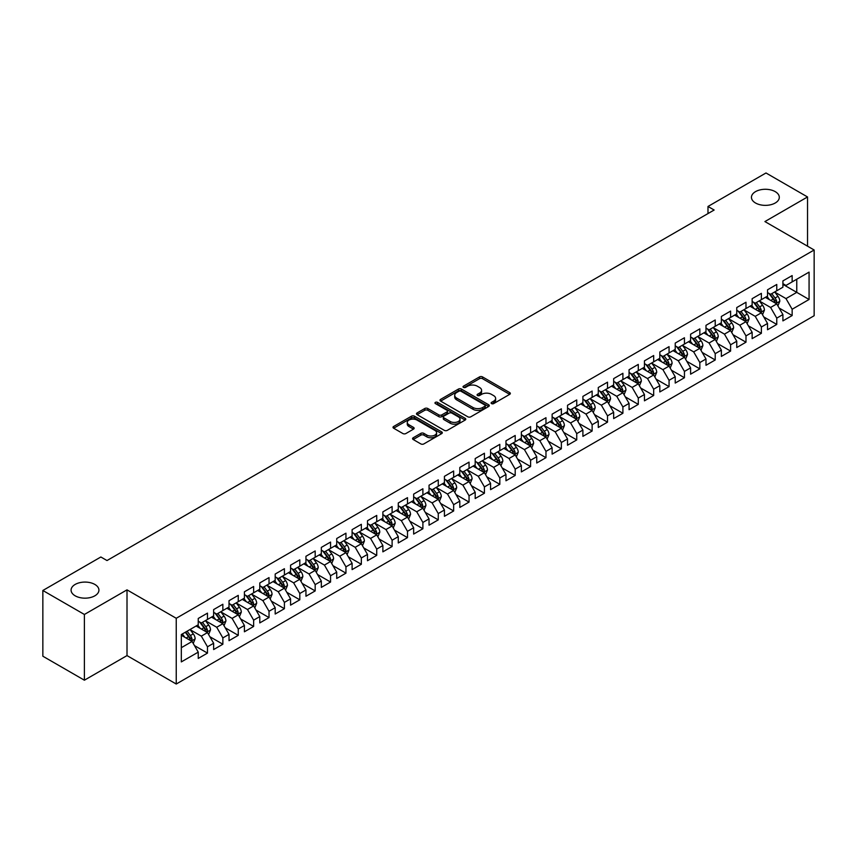 <?xml version="1.0" encoding="UTF-8"?>
<svg xmlns="http://www.w3.org/2000/svg" width="857" height="857" viewBox="0 0 857 857"><rect width="100%" height="100%" fill="white"/><g stroke="black" fill="none" stroke-linecap="round" stroke-linejoin="round"><path stroke-width="1.29" d="M491.554 403.604A1.5 0.868 0 0 0 493.664 403.604L509.711 394.349A2.132 1.232 0 0 0 510.333 393.47A2.132 1.232 0 0 0 509.711 392.602L482.523 376.909A2.132 1.232 0 0 0 479.502 376.909L463.455 386.175A1.5 0.868 0 0 0 463.016 386.786A1.5 0.868 0 0 0 463.455 387.385A1.5 0.868 0 0 0 465.576 387.385L467.654 386.196A6.835 3.942 0 0 1 477.317 386.196L479.577 387.503A6.835 3.942 0 0 1 481.58 390.289A6.835 3.942 0 0 1 479.577 393.084L477.499 394.274A1.5 0.868 0 0 0 477.07 394.884A1.5 0.868 0 0 0 477.499 395.495A1.5 0.868 0 0 0 479.62 395.495L481.698 394.306A6.835 3.942 0 0 1 491.361 394.306L493.621 395.613A6.835 3.942 0 0 1 495.625 398.398A6.835 3.942 0 0 1 493.621 401.194L491.554 402.383A1.5 0.868 0 0 0 491.115 402.994A1.5 0.868 0 0 0 491.554 403.604L491.554 402.383M94.859 584.442A13.926 8.045 0 0 0 79.68 582.696A13.926 8.045 0 0 0 71.077 590.13A13.926 8.045 0 0 0 75.159 595.808A13.926 8.045 0 0 0 90.339 597.554A13.926 8.045 0 0 0 98.93 590.13A13.926 8.045 0 0 0 94.859 584.442M775.221 191.636A13.926 8.045 0 0 0 760.052 189.89A13.926 8.045 0 0 0 751.45 197.314A13.926 8.045 0 0 0 755.531 203.002A13.926 8.045 0 0 0 770.711 204.748A13.926 8.045 0 0 0 779.302 197.314A13.926 8.045 0 0 0 775.221 191.636M413.203 437.766A2.132 1.232 0 0 0 412.581 438.634A2.132 1.232 0 0 0 413.203 439.512L420.83 443.915A2.132 1.232 0 0 0 423.851 443.915L441.676 433.621A2.132 1.232 0 0 0 442.298 432.753A2.132 1.232 0 0 0 441.676 431.885L414.488 416.191A2.132 1.232 0 0 0 411.467 416.191L393.652 426.475A2.132 1.232 0 0 0 393.02 427.343A2.132 1.232 0 0 0 393.652 428.221L402.865 433.535A2.132 1.232 0 0 0 405.886 433.535L413.502 429.132A2.132 1.232 0 0 0 414.135 428.264A2.132 1.232 0 0 0 413.502 427.386L408.939 424.751A5.71 3.299 0 0 1 407.268 422.415A5.71 3.299 0 0 1 410.792 419.373A5.71 3.299 0 0 1 417.016 420.091L434.917 430.418A5.71 3.299 0 0 1 436.588 432.753A5.71 3.299 0 0 1 433.064 435.795A5.71 3.299 0 0 1 426.84 435.088L423.851 433.363A2.132 1.232 0 0 0 420.83 433.363L413.203 437.766L413.203 439.512M84.393 614.469L84.393 680.201L127.007 655.594L127.007 589.862L84.393 614.469L42.85 590.484L100.858 556.996L107.007 560.542L714.138 210.019L707.989 206.473L707.989 213.575M127.007 589.862L176.242 618.283L814.15 249.998L814.15 315.73L176.242 684.025L176.242 618.283M807.53 246.173L807.53 196.96L764.915 221.567L814.15 249.998M807.53 196.96L765.987 172.975L707.989 206.473M467.804 416.791A2.132 1.232 0 0 0 470.825 416.791L488.64 406.507A2.132 1.232 0 0 0 489.272 405.64A2.132 1.232 0 0 0 488.64 404.761L461.462 389.067A2.132 1.232 0 0 0 458.441 389.067L440.616 399.362A2.132 1.232 0 0 0 439.995 400.23A2.132 1.232 0 0 0 440.616 401.097L467.804 416.791M435.999 403.936A1.5 0.868 0 0 1 437.52 404.14L465.126 420.08L447.333 430.353A2.132 1.232 0 0 1 444.312 430.353L417.134 414.659L424.761 410.289L424.761 408.51L417.134 412.913A2.132 1.232 0 0 0 416.502 413.792A2.132 1.232 0 0 0 417.134 414.659L417.134 412.913M424.761 410.289A2.132 1.232 0 0 1 427.782 410.289L427.782 408.51A2.132 1.232 0 0 0 424.761 408.51M427.782 408.51L438.805 414.874A2.132 1.232 0 0 0 441.826 414.874L446.883 411.96A2.132 1.232 0 0 0 447.504 411.081A2.132 1.232 0 0 0 446.883 410.214L435.41 403.583A1.5 0.868 0 0 1 434.97 402.972A1.5 0.868 0 0 1 435.892 402.179A1.5 0.868 0 0 1 437.52 402.362L465.158 418.323A2.132 1.232 0 0 1 465.78 419.191A2.132 1.232 0 0 1 465.158 420.069L465.158 418.323M782.912 284.374L796.764 292.366L796.764 279.221L809.072 272.119L792.147 281.889L792.147 275.579L782.912 280.903L782.912 287.213L776.763 290.769L776.763 284.46L767.529 289.795L767.529 296.094L761.38 299.65L761.38 293.34L752.146 298.675L752.146 304.985L745.986 308.531L745.986 302.232L736.763 307.556L736.763 313.866L730.603 317.422L730.603 311.112L721.369 316.437L721.369 322.746L715.22 326.303L715.22 319.993L705.986 325.328L705.986 331.627L699.837 335.183L699.837 328.874L690.603 334.209L690.603 340.518L684.443 344.064L684.443 337.754L675.22 343.089L675.22 349.399L669.06 352.945L669.06 346.646L659.826 351.97L659.826 358.28L653.677 361.836L653.677 355.526L644.443 360.851L644.443 367.16L638.283 370.717L638.283 364.407L629.059 369.742L629.059 376.041L622.9 379.597L622.9 373.288L613.666 378.623L613.666 384.932L607.517 388.478L607.517 382.179L598.282 387.503L598.282 393.813L592.133 397.369L592.133 391.06L582.899 396.384L582.899 402.694L576.74 406.25L576.74 399.94L567.516 405.275L567.516 411.574L561.356 415.131L561.356 408.821L552.122 414.156L552.122 420.466L545.973 424.011L545.973 417.702L536.739 423.037L536.739 429.346L530.59 432.892L530.59 426.593L521.356 431.917L521.356 438.227L515.196 441.784L515.196 435.474L505.973 440.798L505.973 447.108L499.813 450.664L499.813 444.355L490.579 449.689L490.579 455.988L484.43 459.545L484.43 453.235L475.196 458.57L475.196 464.88L469.047 468.425L469.047 462.127L459.813 467.451L459.813 473.76L453.653 477.317L453.653 471.007L444.429 476.331L444.429 482.641L438.27 486.198L438.27 479.888L429.036 485.223L429.036 491.522L422.887 495.078L422.887 488.769L413.652 494.103L413.652 500.413L407.493 503.959L407.493 497.649L398.269 502.984L398.269 509.294L392.11 512.84L392.11 506.541L382.875 511.865L382.875 518.174L376.726 521.731L376.726 515.421L367.492 520.745L367.492 527.055L361.343 530.612L361.343 524.302L352.109 529.637L352.109 535.936L345.949 539.492L345.949 533.183L336.726 538.517L336.726 544.827L330.566 548.373L330.566 542.074L321.332 547.398L321.332 553.708L315.183 557.264L315.183 550.955L305.949 556.279L305.949 562.588L299.8 566.145L299.8 559.835L290.566 565.17L290.566 571.469L284.406 575.026L284.406 568.716L275.183 574.051L275.183 580.36L269.023 583.906L269.023 577.597L259.789 582.931L259.789 589.241L253.64 592.787L253.64 586.488L244.406 591.812L244.406 598.122L238.257 601.678L238.257 595.369L229.023 600.693L229.023 607.002L222.863 610.559L222.863 604.249L213.639 609.584L213.639 615.883L207.48 619.44L207.48 613.13L198.246 618.465L198.246 624.774L181.32 634.544L181.32 661.904L198.246 652.134L192.097 641.475L181.32 635.251M809.072 272.119L809.072 299.479L792.147 309.248L785.998 298.59L774.835 292.141M779.152 308.049L792.147 315.547L792.147 309.248M792.147 315.547L782.912 320.882L782.912 314.573L776.763 318.129L770.604 307.47L759.452 301.032M763.758 316.929L776.763 324.439L776.763 318.129M776.763 324.439L767.529 329.763L767.529 323.453L761.38 327.01L755.221 316.351L744.069 309.913M748.375 325.81L761.38 333.319L761.38 327.01M761.38 333.319L752.146 338.644L752.146 332.345L745.986 335.89L739.837 325.232L728.686 318.793M732.992 334.691L745.986 342.2L745.986 335.89M745.986 342.2L736.763 347.535L736.763 341.225L730.603 344.782L724.454 334.123L713.292 327.674M717.598 343.582L730.603 351.081L730.603 344.782M730.603 351.081L721.369 356.416L721.369 350.106L715.22 353.662L709.06 343.004L697.909 336.565M702.215 352.463L715.22 359.972L715.22 353.662M715.22 359.972L705.986 365.296L705.986 358.987L699.837 362.543L693.677 351.884L682.526 345.446M686.832 361.343L699.837 368.853L699.837 362.543M699.837 368.853L690.603 374.177L690.603 367.878L684.443 371.424L678.294 360.765L667.132 354.327M671.449 370.224L684.443 377.733L684.443 371.424M684.443 377.733L675.22 383.068L675.22 376.759L669.06 380.304L662.911 369.646L651.749 363.207M656.055 379.115L669.06 386.614L669.06 380.304M669.06 386.614L659.826 391.949L659.826 385.639L653.677 389.196L647.517 378.537L636.365 372.088M640.672 387.996L653.677 395.495L653.677 389.196M653.677 395.495L644.443 400.83L644.443 394.52L638.283 398.077L632.134 387.418L620.982 380.979M625.289 396.877L638.283 404.386L638.283 398.077M638.283 404.386L629.059 409.71L629.059 403.401L622.9 406.957L616.751 396.298L605.588 389.86M609.905 405.757L622.9 413.267L622.9 406.957M622.9 413.267L613.666 418.591L613.666 412.292L607.517 415.838L601.357 405.179L590.205 398.741M594.512 414.638L607.517 422.147L607.517 415.838M607.517 422.147L598.282 427.482L598.282 421.173L592.133 424.729L585.974 414.07L574.822 407.621M579.128 423.529L592.133 431.028L592.133 424.729M592.133 431.028L582.899 436.363L582.899 430.053L576.74 433.61L570.591 422.951L559.439 416.513M563.745 432.41L576.74 439.92L576.74 433.61M576.74 439.92L567.516 445.244L567.516 438.934L561.356 442.491L555.207 431.832L544.045 425.393M548.362 441.291L561.356 448.8L561.356 442.491M561.356 448.8L552.122 454.124L552.122 447.825L545.973 451.371L539.814 440.712L528.662 434.274M532.968 450.171L545.973 457.681L545.973 451.371M545.973 457.681L536.739 463.016L536.739 456.706L530.59 460.252L524.43 449.593L513.279 443.155M517.585 459.063L530.59 466.562L530.59 460.252M530.59 466.562L521.356 471.896L521.356 465.587L515.196 469.143L509.047 458.484L497.896 452.035M502.202 467.943L515.196 475.442L515.196 469.143M515.196 475.442L505.973 480.777L505.973 474.467L499.813 478.024L493.664 467.365L482.502 460.927M486.808 476.824L499.813 484.334L499.813 478.024M499.813 484.334L490.579 489.658L490.579 483.348L484.43 486.905L478.27 476.246L467.119 469.807M471.425 485.705L484.43 493.214L484.43 486.905M484.43 493.214L475.196 498.538L475.196 492.239L469.047 495.785L462.887 485.126L451.735 478.688M456.042 494.585L469.047 502.095L469.047 495.785M469.047 502.095L459.813 507.43L459.813 501.12L453.653 504.677L447.504 494.018L436.342 487.569M440.659 503.477L453.653 510.976L453.653 504.677M453.653 510.976L444.429 516.31L444.429 510.001L438.27 513.557L432.121 502.898L420.958 496.46M425.265 512.357L438.27 519.867L438.27 513.557M438.27 519.867L429.036 525.191L429.036 518.881L422.887 522.438L416.727 511.779L405.575 505.341M409.882 521.238L422.887 528.748L422.887 522.438M422.887 528.748L413.652 534.072L413.652 527.773L407.493 531.319L401.344 520.66L390.192 514.221M394.499 530.119L407.493 537.628L407.493 531.319M407.493 537.628L398.269 542.963L398.269 536.653L392.11 540.199L385.961 529.54L374.798 523.102M379.115 539.01L392.11 546.509L392.11 540.199M392.11 546.509L382.875 551.844L382.875 545.534L376.726 549.091L370.567 538.432L359.415 531.983M363.722 547.891L376.726 555.39L376.726 549.091M376.726 555.39L367.492 560.724L367.492 554.415L361.343 557.971L355.184 547.312L344.032 540.874M348.338 556.771L361.343 564.281L361.343 557.971M361.343 564.281L352.109 569.605L352.109 563.295L345.949 566.852L339.8 556.193L328.649 549.755M332.955 565.652L345.949 573.162L345.949 566.852M345.949 573.162L336.726 578.486L336.726 572.187L330.566 575.733L324.417 565.074L313.255 558.635M317.572 574.533L330.566 582.042L330.566 575.733M330.566 582.042L321.332 587.377L321.332 581.067L315.183 584.624L309.023 573.954L297.872 567.516M302.178 583.424L315.183 590.923L315.183 584.624M315.183 590.923L305.949 596.258L305.949 589.948L299.8 593.505L293.64 582.846L282.489 576.407M286.795 592.305L299.8 599.814L299.8 593.505M299.8 599.814L290.566 605.138L290.566 598.829L284.406 602.385L278.257 591.726L267.105 585.288M271.412 601.186L284.406 608.695L284.406 602.385M284.406 608.695L275.183 614.019L275.183 607.72L269.023 611.266L262.874 600.607L251.712 594.169M256.018 610.066L269.023 617.576L269.023 611.266M269.023 617.576L259.789 622.91L259.789 616.601L253.64 620.147L247.48 609.488L236.328 603.049M240.635 618.958L253.64 626.456L253.64 620.147M253.64 626.456L244.406 631.791L244.406 625.481L238.257 629.038L232.097 618.379L220.945 611.93M225.252 627.838L238.257 635.337L238.257 629.038M238.257 635.337L229.023 640.672L229.023 634.362L222.863 637.919L216.714 627.26L205.551 620.822M209.869 636.719L222.863 644.228L222.863 637.919M222.863 644.228L213.639 649.552L213.639 643.243L207.48 646.799L201.331 636.14L190.168 629.702M194.475 645.6L207.48 653.109L207.48 646.799M207.48 653.109L198.246 658.433L198.246 652.134M198.246 621.218L201.331 622.996L207.48 619.44M181.32 647.688L192.097 641.475M213.639 612.337L216.714 614.115L222.863 610.559M201.331 636.14L207.48 632.584L196.092 626.017M213.639 643.243L207.48 632.584M229.023 603.446L232.097 605.224L238.257 601.678M216.714 627.26L222.863 623.703L211.475 617.126M229.023 634.362L222.863 623.703M244.406 594.565L247.48 596.343L253.64 592.787M232.097 618.379L238.257 614.823L226.869 608.245M244.406 625.481L238.257 614.823M259.789 585.685L262.874 587.463L269.023 583.906M247.48 609.488L253.64 605.942L242.252 599.364M259.789 616.601L253.64 605.942M275.183 576.804L278.257 578.582L284.406 575.026M262.874 600.607L269.023 597.05L257.636 590.484M275.183 607.72L269.023 597.05M290.566 567.923L293.64 569.691L299.8 566.145M278.257 591.726L284.406 588.17L273.029 581.603M290.566 598.829L284.406 588.17M305.949 559.032L309.023 560.81L315.183 557.264M293.64 582.846L299.8 579.289L288.413 572.712M305.949 589.948L299.8 579.289M321.332 550.151L324.417 551.929L330.566 548.373M309.023 573.954L315.183 570.408L303.796 563.831M321.332 581.067L315.183 570.408M336.726 541.27L339.8 543.049L345.949 539.492M324.417 565.074L330.566 561.528L319.179 554.95M336.726 572.187L330.566 561.528M352.109 532.39L355.184 534.168L361.343 530.612M339.8 556.193L345.949 552.636L334.573 546.07M352.109 563.295L345.949 552.636M367.492 523.509L370.567 525.277L376.726 521.731M355.184 547.312L361.343 543.756L349.956 537.189M367.492 554.415L361.343 543.756M382.875 514.618L385.961 516.396L392.11 512.84M370.567 538.432L376.726 534.875L365.339 528.298M382.875 545.534L376.726 534.875M398.269 505.737L401.344 507.515L407.493 503.959M385.961 529.54L392.11 525.994L380.722 519.417M398.269 536.653L392.11 525.994M413.652 496.856L416.727 498.635L422.887 495.078M401.344 520.66L407.493 517.103L396.116 510.536M413.652 527.773L407.493 517.103M429.036 487.976L432.121 489.743L438.27 486.198M416.727 511.779L422.887 508.222L411.499 501.656M429.036 518.881L422.887 508.222M444.429 479.084L447.504 480.863L453.653 477.317M432.121 502.898L438.27 499.342L426.882 492.764M444.429 510.001L438.27 499.342M459.813 470.204L462.887 471.982L469.047 468.425M447.504 494.018L453.653 490.461L442.266 483.884M459.813 501.12L453.653 490.461M475.196 461.323L478.27 463.101L484.43 459.545M462.887 485.126L469.047 481.58L457.659 475.003M475.196 492.239L469.047 481.58M490.579 452.442L493.664 454.221L499.813 450.664M478.27 476.246L484.43 472.689L473.043 466.122M490.579 483.348L484.43 472.689M505.973 443.562L509.047 445.329L515.196 441.784M493.664 467.365L499.813 463.808L488.426 457.242M505.973 474.467L499.813 463.808M521.356 434.67L524.43 436.449L530.59 432.892M509.047 458.484L515.196 454.928L503.809 448.35M521.356 465.587L515.196 454.928M536.739 425.79L539.814 427.568L545.973 424.011M524.43 449.593L530.59 446.047L519.203 439.47M536.739 456.706L530.59 446.047M552.122 416.909L555.207 418.687L561.356 415.131M539.814 440.712L545.973 437.156L534.586 430.589M552.122 447.825L545.973 437.156M567.516 408.028L570.591 409.796L576.74 406.25M555.207 431.832L561.356 428.275L549.969 421.708M567.516 438.934L561.356 428.275M582.899 399.137L585.974 400.915L592.133 397.369M570.591 422.951L576.74 419.394L565.363 412.817M582.899 430.053L576.74 419.394M598.282 390.256L601.357 392.035L607.517 388.478M585.974 414.07L592.133 410.514L580.746 403.936M598.282 421.173L592.133 410.514M613.666 381.376L616.751 383.154L622.9 379.597M601.357 405.179L607.517 401.633L596.129 395.056M613.666 412.292L607.517 401.633M629.059 372.495L632.134 374.273L638.283 370.717M616.751 396.298L622.9 392.742L611.512 386.175M629.059 403.401L622.9 392.742M644.443 363.614L647.517 365.382L653.677 361.836M632.134 387.418L638.283 383.861L626.906 377.294M644.443 394.52L638.283 383.861M659.826 354.723L662.911 356.501L669.06 352.945M647.517 378.537L653.677 374.98L642.289 368.403M659.826 385.639L653.677 374.98M675.22 345.842L678.294 347.621L684.443 344.064M662.911 369.646L669.06 366.1L657.673 359.522M675.22 376.759L669.06 366.1M690.603 336.962L693.677 338.74L699.837 335.183M678.294 360.765L684.443 357.219L673.056 350.642M690.603 367.878L684.443 357.219M705.986 328.081L709.06 329.849L715.22 326.303M693.677 351.884L699.837 348.328L688.45 341.761M705.986 358.987L699.837 348.328M721.369 319.19L724.454 320.968L730.603 317.422M709.06 343.004L715.22 339.447L703.833 332.87M721.369 350.106L715.22 339.447M736.763 310.309L739.837 312.087L745.986 308.531M724.454 334.123L730.603 330.566L719.216 323.989M736.763 341.225L730.603 330.566M752.146 301.428L755.221 303.207L761.38 299.65M739.837 325.232L745.986 321.686L734.599 315.108M752.146 332.345L745.986 321.686M767.529 292.548L770.604 294.326L776.763 290.769M755.221 316.351L761.38 312.794L749.993 306.228M767.529 323.453L761.38 312.794M782.912 283.667L785.998 285.435L792.147 281.889M770.604 307.47L776.763 303.914L765.376 297.347M782.912 314.573L776.763 303.914M42.85 590.484L42.85 656.216L84.393 680.201M127.007 655.594L176.242 684.025M785.998 298.59L796.764 292.366L809.072 299.479M492.143 403.818L493.621 402.961A6.835 3.942 0 0 0 495.625 400.176L495.625 398.398M481.58 390.289L481.58 392.067A6.835 3.942 0 0 1 479.577 394.852L478.099 395.709M509.679 394.359L482.523 378.687A2.132 1.232 0 0 0 479.502 378.687L464.055 387.6M488.619 406.529L461.462 390.846A2.132 1.232 0 0 0 458.441 390.846L440.648 401.119M484.869 406.25A1.5 0.868 0 0 0 485.308 405.64A1.5 0.868 0 0 0 484.869 405.029L461.002 391.253A1.5 0.868 0 0 0 458.891 391.253L456.695 392.517A6.835 3.942 0 0 0 454.703 395.302A6.835 3.942 0 0 0 456.695 398.098L473.01 407.514A6.835 3.942 0 0 0 482.673 407.514L484.869 406.25L484.869 408.018A1.5 0.868 0 0 0 485.308 407.407L485.308 405.64M454.703 395.302L454.703 397.08A6.835 3.942 0 0 0 456.695 399.865L456.695 398.098M484.869 408.018L482.673 409.282A6.835 3.942 0 0 1 473.01 409.282L456.695 399.865M427.782 410.289L438.805 416.652A2.132 1.232 0 0 0 441.826 416.652L446.883 413.738A2.132 1.232 0 0 0 447.504 412.86L447.504 411.081M450.246 421.483A5.71 3.299 0 0 0 456.47 422.201A5.71 3.299 0 0 0 459.995 419.148A5.71 3.299 0 0 0 458.324 416.823L452.014 413.181A2.132 1.232 0 0 0 448.993 413.181L443.937 416.095A2.132 1.232 0 0 0 443.315 416.973A2.132 1.232 0 0 0 443.937 417.841L450.246 421.483L450.246 423.262A5.71 3.299 0 0 0 456.47 423.979A5.71 3.299 0 0 0 459.995 420.926L459.995 419.148M443.315 416.973L443.315 418.752A2.132 1.232 0 0 0 443.937 419.619L443.937 417.841M450.246 423.262L443.937 419.619M436.588 432.753L436.588 434.531A5.71 3.299 0 0 1 433.064 437.573A5.71 3.299 0 0 1 426.84 436.866L423.851 435.142A2.132 1.232 0 0 0 420.83 435.142L413.235 439.523M407.268 422.415L407.268 424.194A5.71 3.299 0 0 0 408.939 426.529L408.939 424.751M413.502 427.386L413.502 429.132L408.939 426.529M441.644 433.642L414.488 417.959A2.132 1.232 0 0 0 411.467 417.959L393.674 428.232M777.899 305.885L779.806 301.236A5.763 3.332 -120 0 0 777.963 296.318L774.696 291.958M769.49 299.714L767.004 296.404M775.671 303.292L776.699 301.482A5.763 3.332 -120 0 0 775.049 298.011L771.771 293.651M769.907 293.919L773.946 299.307A2.935 1.693 60 0 1 774.482 300.196L776.699 301.482M768.9 293.33L773.196 299.072A5.763 3.332 60 0 1 774.846 302.542L774.964 302.875M762.516 314.776L764.423 310.116A5.763 3.332 -120 0 0 762.58 305.21L759.313 300.839M754.106 308.606L751.621 305.285M760.288 312.173L761.305 310.363A5.763 3.332 -120 0 0 759.656 306.892L756.388 302.532M754.524 302.8L758.563 308.188A2.935 1.693 60 0 1 759.098 309.088L761.305 310.363M753.507 302.221L757.813 307.963A5.763 3.332 60 0 1 759.463 311.423L759.581 311.766M747.133 323.657L749.039 318.997A5.763 3.332 -120 0 0 747.197 314.091L743.93 309.731M738.723 317.486L736.238 314.165M744.904 321.054L745.922 319.243A5.763 3.332 -120 0 0 744.272 315.772L741.005 311.412M739.141 311.68L743.18 317.079A2.935 1.693 60 0 1 743.705 317.968L745.922 319.243M738.123 311.102L742.43 316.844A5.763 3.332 60 0 1 744.08 320.314L744.197 320.647M731.739 332.537L733.646 327.877A5.763 3.332 -120 0 0 731.814 322.971L728.546 318.611M723.329 326.367L720.844 323.046M729.521 329.934L730.539 328.124A5.763 3.332 -120 0 0 728.889 324.664L725.622 320.293M723.747 320.572L727.786 325.96A2.935 1.693 60 0 1 728.321 326.849L730.539 328.124M722.74 319.982L727.036 325.724A5.763 3.332 60 0 1 728.686 329.195L728.804 329.527M716.356 341.418L718.262 336.769A5.763 3.332 -120 0 0 716.42 331.852L713.153 327.492M707.946 335.248L705.461 331.938M714.127 338.826L715.156 337.015A5.763 3.332 -120 0 0 713.495 333.544L710.228 329.184M708.364 329.452L712.403 334.841A2.935 1.693 60 0 1 712.938 335.73L715.156 337.015M707.357 328.863L711.653 334.605A5.763 3.332 60 0 1 713.303 338.076L713.42 338.408M700.972 350.299L702.879 345.65A5.763 3.332 -120 0 0 701.037 340.732L697.769 336.373M692.563 344.128L690.078 340.818M698.744 347.706L699.762 345.896A5.763 3.332 -120 0 0 698.112 342.425L694.845 338.065M692.981 338.333L697.02 343.721A2.935 1.693 60 0 1 697.555 344.61L699.762 345.896M691.963 337.744L696.27 343.496A5.763 3.332 60 0 1 697.919 346.956L698.037 347.289M685.589 359.19L687.496 354.53A5.763 3.332 -120 0 0 685.654 349.624L682.386 345.253M677.18 353.02L674.695 349.699M683.361 356.587L684.379 354.777A5.763 3.332 -120 0 0 682.729 351.306L679.462 346.946M677.598 347.214L681.636 352.602A2.935 1.693 60 0 1 682.161 353.502L684.379 354.777M676.58 346.635L680.887 352.377A5.763 3.332 60 0 1 682.536 355.848L682.654 356.18M670.195 368.071L672.102 363.411A5.763 3.332 -120 0 0 670.27 358.505L666.992 354.145M661.786 361.9L659.301 358.58M667.978 365.468L668.996 363.657A5.763 3.332 -120 0 0 667.346 360.186L664.079 355.826M662.204 356.105L666.243 361.493A2.935 1.693 60 0 1 666.778 362.382L668.996 363.657M661.197 355.516L665.493 361.258A5.763 3.332 60 0 1 667.142 364.728L667.26 365.061M654.812 376.951L656.719 372.292A5.763 3.332 -120 0 0 654.877 367.385L651.609 363.025M646.403 370.781L643.918 367.46M652.584 374.348L653.602 372.538A5.763 3.332 -120 0 0 651.952 369.078L648.685 364.707M646.821 364.986L650.859 370.374A2.935 1.693 60 0 1 651.395 371.263L653.602 372.538M645.803 364.396L650.109 370.138A5.763 3.332 60 0 1 651.759 373.609L651.877 373.941M639.429 385.832L641.336 381.183A5.763 3.332 -120 0 0 639.493 376.266L636.226 371.906M631.02 379.662L628.535 376.352M637.201 383.24L638.219 381.429A5.763 3.332 -120 0 0 636.569 377.958L633.302 373.598M631.438 373.866L635.476 379.255A2.935 1.693 60 0 1 636.012 380.144L638.219 381.429M630.42 373.277L634.726 379.019A5.763 3.332 60 0 1 636.376 382.49L636.494 382.822M624.046 394.713L625.953 390.064A5.763 3.332 -120 0 0 624.11 385.157L620.843 380.787M615.626 388.553L613.151 385.232M621.818 392.12L622.835 390.31A5.763 3.332 -120 0 0 621.186 386.839L617.918 382.479M616.054 382.747L620.082 388.135A2.935 1.693 60 0 1 620.618 389.035L622.835 390.31M615.037 382.168L619.343 387.91A5.763 3.332 60 0 1 620.993 391.37L621.1 391.713M608.652 403.604L610.559 398.944A5.763 3.332 -120 0 0 608.727 394.038L605.449 389.678M600.243 397.434L597.758 394.113M606.435 401.001L607.452 399.191A5.763 3.332 -120 0 0 605.803 395.72L602.535 391.36M600.661 391.628L604.699 397.027A2.935 1.693 60 0 1 605.235 397.916L607.452 399.191M599.654 391.049L603.949 396.791A5.763 3.332 60 0 1 605.599 400.262L605.717 400.594M593.269 412.485L595.176 407.825A5.763 3.332 -120 0 0 593.333 402.919L590.066 398.559M584.86 406.314L582.374 402.994M591.041 409.882L592.058 408.071A5.763 3.332 -120 0 0 590.409 404.611L587.141 400.24M585.277 400.519L589.316 405.907A2.935 1.693 60 0 1 589.852 406.796L592.058 408.071M584.26 399.93L588.566 405.672A5.763 3.332 60 0 1 590.216 409.143L590.334 409.475M577.886 421.365L579.793 416.716A5.763 3.332 -120 0 0 577.95 411.799L574.683 407.439M569.476 415.195L566.991 411.885M575.658 418.762L576.675 416.963A5.763 3.332 -120 0 0 575.026 413.492L571.758 409.132M569.894 409.4L573.933 414.788A2.935 1.693 60 0 1 574.458 415.677L576.675 416.963M568.877 408.81L573.183 414.552A5.763 3.332 60 0 1 574.833 418.023L574.951 418.355M562.492 430.246L564.399 425.597A5.763 3.332 -120 0 0 562.567 420.68L559.3 416.32M554.083 424.076L551.597 420.766M560.274 427.654L561.292 425.843A5.763 3.332 -120 0 0 559.642 422.372L556.375 418.012M554.511 418.28L558.539 423.669A2.935 1.693 60 0 1 559.075 424.558L561.292 425.843M553.493 417.691L557.789 423.444A5.763 3.332 60 0 1 559.45 426.904L559.557 427.236M547.109 439.138L549.016 434.478A5.763 3.332 -120 0 0 547.173 429.571L543.906 425.201M538.699 432.967L536.214 429.646M544.881 436.534L545.909 434.724A5.763 3.332 -120 0 0 544.259 431.253L540.981 426.893M539.117 427.161L543.156 432.549A2.935 1.693 60 0 1 543.692 433.449L545.909 434.724M538.11 426.582L542.406 432.324A5.763 3.332 60 0 1 544.056 435.795L544.174 436.127M531.726 448.018L533.632 443.358A5.763 3.332 -120 0 0 531.79 438.452L528.523 434.092M523.316 441.848L520.831 438.527M529.497 445.415L530.515 443.605A5.763 3.332 -120 0 0 528.865 440.134L525.598 435.774M523.734 436.052L527.773 441.441A2.935 1.693 60 0 1 528.308 442.33L530.515 443.605M522.716 435.463L527.023 441.205A5.763 3.332 60 0 1 528.673 444.676L528.79 445.008M516.342 456.899L518.249 452.239A5.763 3.332 -120 0 0 516.407 447.333L513.139 442.973M507.933 450.728L505.448 447.408M514.114 454.296L515.132 452.485A5.763 3.332 -120 0 0 513.482 449.025L510.215 444.654M508.351 444.933L512.39 450.321A2.935 1.693 60 0 1 512.914 451.211L515.132 452.485M507.333 444.344L511.64 450.086A5.763 3.332 60 0 1 513.289 453.557L513.407 453.889M500.949 465.78L502.855 461.13A5.763 3.332 -120 0 0 501.024 456.213L497.756 451.853M492.539 459.609L490.054 456.299M498.731 463.187L499.749 461.377A5.763 3.332 -120 0 0 498.099 457.906L494.832 453.546M492.957 453.814L496.996 459.202A2.935 1.693 60 0 1 497.531 460.091L499.749 461.377M491.95 453.224L496.246 458.966A5.763 3.332 60 0 1 497.896 462.437L498.013 462.769M485.565 474.66L487.472 470.011A5.763 3.332 -120 0 0 485.63 465.105L482.362 460.734M477.156 468.49L474.671 465.18M483.337 472.068L484.366 470.257A5.763 3.332 -120 0 0 482.705 466.786L479.438 462.426M477.574 462.694L481.613 468.083A2.935 1.693 60 0 1 482.148 468.983L484.366 470.257M476.567 462.116L480.863 467.858A5.763 3.332 60 0 1 482.512 471.318L482.63 471.661M470.182 483.552L472.089 478.892A5.763 3.332 -120 0 0 470.247 473.985L466.979 469.625M461.773 477.381L459.288 474.06M467.954 480.948L468.972 479.138A5.763 3.332 -120 0 0 467.322 475.667L464.055 471.307M462.191 471.575L466.229 476.963A2.935 1.693 60 0 1 466.765 477.863L468.972 479.138M461.173 470.996L465.48 476.738A5.763 3.332 60 0 1 467.129 480.209L467.247 480.541M454.799 492.432L456.706 487.772A5.763 3.332 -120 0 0 454.863 482.866L451.596 478.506M446.39 486.262L443.905 482.941M452.571 489.829L453.589 488.019A5.763 3.332 -120 0 0 451.939 484.559L448.672 480.188M446.808 480.466L450.846 485.855A2.935 1.693 60 0 1 451.371 486.744L453.589 488.019M445.79 479.877L450.096 485.619A5.763 3.332 60 0 1 451.746 489.09L451.864 489.422M439.405 501.313L441.312 496.664A5.763 3.332 -120 0 0 439.48 491.747L436.202 487.387M430.996 495.142L428.511 491.832M437.188 498.71L438.206 496.91A5.763 3.332 -120 0 0 436.556 493.439L433.288 489.079M431.414 489.347L435.452 494.735A2.935 1.693 60 0 1 435.988 495.625L438.206 496.91M430.407 488.758L434.703 494.5A5.763 3.332 60 0 1 436.352 497.971L436.47 498.303M424.022 510.194L425.929 505.544A5.763 3.332 -120 0 0 424.086 500.627L420.819 496.267M415.613 504.023L413.128 500.713M421.794 507.601L422.812 505.791A5.763 3.332 -120 0 0 421.162 502.32L417.895 497.96M416.031 498.228L420.069 503.616A2.935 1.693 60 0 1 420.605 504.505L422.812 505.791M415.013 497.638L419.319 503.391A5.763 3.332 60 0 1 420.969 506.851L421.087 507.183M408.639 519.085L410.546 514.425A5.763 3.332 -120 0 0 408.703 509.519L405.436 505.148M400.23 512.914L397.744 509.594M406.411 516.482L407.429 514.671A5.763 3.332 -120 0 0 405.779 511.2L402.511 506.841M400.648 507.108L404.686 512.497A2.935 1.693 60 0 1 405.222 513.397L407.429 514.671M399.63 506.53L403.936 512.272A5.763 3.332 60 0 1 405.586 515.732L405.704 516.075M393.256 527.966L395.163 523.306A5.763 3.332 -120 0 0 393.32 518.399L390.053 514.039M384.836 521.795L382.361 518.474M391.028 525.362L392.045 523.552A5.763 3.332 -120 0 0 390.396 520.081L387.128 515.721M385.264 516L389.292 521.388A2.935 1.693 60 0 1 389.828 522.277L392.045 523.552M384.247 515.411L388.553 521.152A5.763 3.332 60 0 1 390.203 524.623L390.321 524.955M377.862 536.846L379.769 532.186A5.763 3.332 -120 0 0 377.937 527.28L374.659 522.92M369.453 530.676L366.967 527.355M375.645 534.243L376.662 532.433A5.763 3.332 -120 0 0 375.012 528.973L371.745 524.602M369.87 524.88L373.909 530.269A2.935 1.693 60 0 1 374.445 531.158L376.662 532.433M368.864 524.291L373.159 530.033A5.763 3.332 60 0 1 374.809 533.504L374.927 533.836M362.479 545.727L364.386 541.078A5.763 3.332 -120 0 0 362.543 536.161L359.276 531.801M354.07 539.556L351.584 536.246M360.251 543.134L361.268 541.324A5.763 3.332 -120 0 0 359.619 537.853L356.351 533.493M354.487 533.761L358.526 539.149A2.935 1.693 60 0 1 359.062 540.039L361.268 541.324M353.47 533.172L357.776 538.914A5.763 3.332 60 0 1 359.426 542.385L359.544 542.717M347.096 554.608L349.003 549.958A5.763 3.332 -120 0 0 347.16 545.052L343.893 540.681M338.686 548.437L336.201 545.127M344.868 552.015L345.885 550.205A5.763 3.332 -120 0 0 344.235 546.734L340.968 542.374M339.104 542.642L343.143 548.03A2.935 1.693 60 0 1 343.668 548.93L345.885 550.205M338.087 542.063L342.393 547.805A5.763 3.332 60 0 1 344.043 551.265L344.16 551.608M331.702 563.499L333.609 558.839A5.763 3.332 -120 0 0 331.777 553.933L328.51 549.562M323.293 557.329L320.807 554.008M329.484 560.896L330.502 559.085A5.763 3.332 -120 0 0 328.852 555.615L325.585 551.255M323.721 551.522L327.749 556.911A2.935 1.693 60 0 1 328.285 557.811L330.502 559.085M322.703 550.944L326.999 556.686A5.763 3.332 60 0 1 328.66 560.157L328.767 560.489M316.319 572.38L318.226 567.72A5.763 3.332 -120 0 0 316.383 562.813L313.116 558.453M307.909 566.209L305.424 562.888M314.091 569.776L315.119 567.966A5.763 3.332 -120 0 0 313.469 564.506L310.191 560.135M308.327 560.414L312.366 565.802A2.935 1.693 60 0 1 312.901 566.691L315.119 567.966M307.32 559.825L311.616 565.566A5.763 3.332 60 0 1 313.266 569.037L313.383 569.369M300.936 581.26L302.842 576.611A5.763 3.332 -120 0 0 301 571.694L297.733 567.334M292.526 575.09L290.041 571.78M298.707 578.657L299.725 576.857A5.763 3.332 -120 0 0 298.075 573.387L294.808 569.016M292.944 569.294L296.983 574.683A2.935 1.693 60 0 1 297.518 575.572L299.725 576.857M291.926 568.705L296.233 574.447A5.763 3.332 60 0 1 297.882 577.918L298 578.25M285.552 590.141L287.459 585.492A5.763 3.332 -120 0 0 285.617 580.575L282.349 576.215M277.143 583.971L274.658 580.66M283.324 587.548L284.342 585.738A5.763 3.332 -120 0 0 282.692 582.267L279.425 577.907M277.561 578.175L281.599 583.563A2.935 1.693 60 0 1 282.124 584.453L284.342 585.738M276.543 577.586L280.85 583.338A5.763 3.332 60 0 1 282.499 586.799L282.617 587.131M270.159 599.032L272.065 594.372A5.763 3.332 -120 0 0 270.234 589.466L266.966 585.095M261.749 592.862L259.264 589.541M267.941 596.429L268.959 594.619A5.763 3.332 -120 0 0 267.309 591.148L264.042 586.788M262.178 587.056L266.206 592.444A2.935 1.693 60 0 1 266.741 593.344L268.959 594.619M261.16 586.477L265.456 592.219A5.763 3.332 60 0 1 267.105 595.679L267.223 596.022M254.775 607.913L256.682 603.253A5.763 3.332 -120 0 0 254.84 598.347L251.572 593.987M246.366 601.743L243.881 598.422M252.547 605.31L253.576 603.499A5.763 3.332 -120 0 0 251.926 600.029L248.648 595.669M246.784 595.947L250.822 601.335A2.935 1.693 60 0 1 251.358 602.225L253.576 603.499M245.777 595.358L250.073 601.1A5.763 3.332 60 0 1 251.722 604.571L251.84 604.903M239.392 616.794L241.299 612.134A5.763 3.332 -120 0 0 239.457 607.227L236.189 602.867M230.983 610.623L228.498 607.302M237.164 614.19L238.182 612.38A5.763 3.332 -120 0 0 236.532 608.92L233.265 604.549M231.401 604.828L235.439 610.216A2.935 1.693 60 0 1 235.975 611.105L238.182 612.38M230.383 604.239L234.689 609.98A5.763 3.332 60 0 1 236.339 613.451L236.457 613.783M224.009 625.674L225.916 621.025A5.763 3.332 -120 0 0 224.073 616.108L220.806 611.748M215.6 619.504L213.114 616.194M221.781 623.082L222.799 621.271A5.763 3.332 -120 0 0 221.149 617.801L217.882 613.441M216.018 613.708L220.056 619.097A2.935 1.693 60 0 1 220.581 619.986L222.799 621.271M215 613.119L219.306 618.861A5.763 3.332 60 0 1 220.956 622.332L221.074 622.664M208.615 634.555L210.522 629.906A5.763 3.332 -120 0 0 208.69 624.999L205.412 620.629M200.206 628.385L197.721 625.074M206.398 631.963L207.415 630.152A5.763 3.332 -120 0 0 205.766 626.681L202.498 622.321M200.624 622.589L204.662 627.977A2.935 1.693 60 0 1 205.198 628.877L207.415 630.152M199.617 622.011L203.912 627.753A5.763 3.332 60 0 1 205.562 631.213L205.68 631.555M193.232 643.446L195.139 638.786A5.763 3.332 -120 0 0 193.296 633.88L190.029 629.509M184.823 637.276L182.337 633.955M191.004 640.843L192.032 639.033A5.763 3.332 -120 0 0 190.372 635.562L187.105 631.202M185.658 632.038L189.279 636.858A2.935 1.693 60 0 1 189.815 637.758L192.032 639.033M185.262 632.273L188.529 636.633A5.763 3.332 60 0 1 190.179 640.104L190.297 640.436M493.621 402.961L493.621 401.194M477.499 395.495L477.499 394.274M479.577 394.852L479.577 393.084M463.455 387.385L463.455 386.175M479.502 378.687L479.502 376.909M482.523 378.687L482.523 376.909M509.711 394.349L509.711 392.602M440.616 401.097L440.616 399.362M458.441 390.846L458.441 389.067M461.462 390.846L461.462 389.067M488.64 406.507L488.64 404.761M473.01 409.282L473.01 407.514M482.673 409.282L482.673 407.514M438.805 416.652L438.805 414.874M441.826 416.652L441.826 414.874M446.883 413.738L446.883 411.96M437.52 404.14L437.52 402.362M420.83 435.142L420.83 433.363M423.851 435.142L423.851 433.363M426.84 436.866L426.84 435.088M393.652 428.221L393.652 426.475M411.467 417.959L411.467 416.191M414.488 417.959L414.488 416.191M441.676 433.621L441.676 431.885M776.035 303.496L779.774 301.343M775.049 298.011L777.963 296.318M770.786 300.464L773.196 299.072M760.652 312.377L764.38 310.223M759.656 306.892L762.58 305.21M755.403 309.356L757.813 307.963M745.269 321.268L748.997 319.115M744.272 315.772L747.197 314.091M740.019 318.236L742.43 316.844M729.885 330.149L733.613 327.995M728.889 324.664L731.814 322.971M724.636 327.117L727.036 325.724M714.492 339.029L718.23 336.876M713.495 333.544L716.42 331.852M709.242 335.998L711.653 334.605M699.108 347.91L702.836 345.757M698.112 342.425L701.037 340.732M693.859 344.878L696.27 343.496M683.725 356.801L687.453 354.637M682.729 351.306L685.654 349.624M678.476 353.77L680.887 352.377M668.342 365.682L672.07 363.529M667.346 360.186L670.27 358.505M663.082 362.65L665.493 361.258M652.948 374.563L656.687 372.409M651.952 369.078L654.877 367.385M647.699 371.531L650.109 370.138M637.565 383.443L641.293 381.29M636.569 377.958L639.493 376.266M632.316 380.412L634.726 379.019M622.182 392.324L625.91 390.171M621.186 386.839L624.11 385.157M616.933 389.292L619.343 387.91M606.788 401.215L610.527 399.062M605.803 395.72L608.727 394.038M601.539 398.184L603.949 396.791M591.405 410.096L595.133 407.943M590.409 404.611L593.333 402.919M586.156 407.064L588.566 405.672M576.022 418.977L579.75 416.823M575.026 413.492L577.95 411.799M570.773 415.945L573.183 414.552M560.639 427.857L564.367 425.704M559.642 422.372L562.567 420.68M555.39 424.826L557.789 423.444M545.245 436.749L548.983 434.585M544.259 431.253L547.173 429.571M539.996 433.717L542.406 432.324M529.862 445.629L533.59 443.476M528.865 440.134L531.79 438.452M524.613 442.598L527.023 441.205M514.479 454.51L518.206 452.357M513.482 449.025L516.407 447.333M509.229 451.478L511.64 450.086M499.095 463.391L502.823 461.237M498.099 457.906L501.024 456.213M493.846 460.359L496.246 458.966M483.702 472.271L487.44 470.118M482.705 466.786L485.63 465.105M478.452 469.24L480.863 467.858M468.318 481.163L472.046 479.009M467.322 475.667L470.247 473.985M463.069 478.131L465.48 476.738M452.935 490.043L456.663 487.89M451.939 484.559L454.863 482.866M447.686 487.012L450.096 485.619M437.552 498.924L441.28 496.771M436.556 493.439L439.48 491.747M432.292 495.892L434.703 494.5M422.158 507.805L425.897 505.651M421.162 502.32L424.086 500.627M416.909 504.773L419.319 503.391M406.775 516.696L410.503 514.532M405.779 511.2L408.703 509.519M401.526 513.664L403.936 512.272M391.392 525.577L395.12 523.423M390.396 520.081L393.32 518.399M386.143 522.545L388.553 521.152M375.998 534.457L379.737 532.304M375.012 528.973L377.937 527.28M370.749 531.426L373.159 530.033M360.615 543.338L364.343 541.185M359.619 537.853L362.543 536.161M355.366 540.306L357.776 538.914M345.232 552.219L348.96 550.065M344.235 546.734L347.16 545.052M339.983 549.187L342.393 547.805M329.849 561.11L333.577 558.957M328.852 555.615L331.777 553.933M324.599 558.078L326.999 556.686M314.455 569.991L318.193 567.837M313.469 564.506L316.383 562.813M309.206 566.959L311.616 565.566M299.072 578.871L302.8 576.718M298.075 573.387L301 571.694M293.822 575.84L296.233 574.447M283.688 587.752L287.416 585.599M282.692 582.267L285.617 580.575M278.439 584.72L280.85 583.338M268.305 596.633L272.033 594.479M267.309 591.148L270.234 589.466M263.056 593.612L265.456 592.219M252.911 605.524L256.65 603.371M251.926 600.029L254.84 598.347M247.662 602.492L250.073 601.1M237.528 614.405L241.256 612.252M236.532 608.92L239.457 607.227M232.279 611.373L234.689 609.98M222.145 623.285L225.873 621.132M221.149 617.801L224.073 616.108M216.896 620.254L219.306 618.861M206.762 632.166L210.49 630.013M205.766 626.681L208.69 624.999M201.502 629.134L203.912 627.753M191.368 641.057L195.107 638.904M190.372 635.562L193.296 633.88M186.119 638.026L188.529 636.633"/></g></svg>
